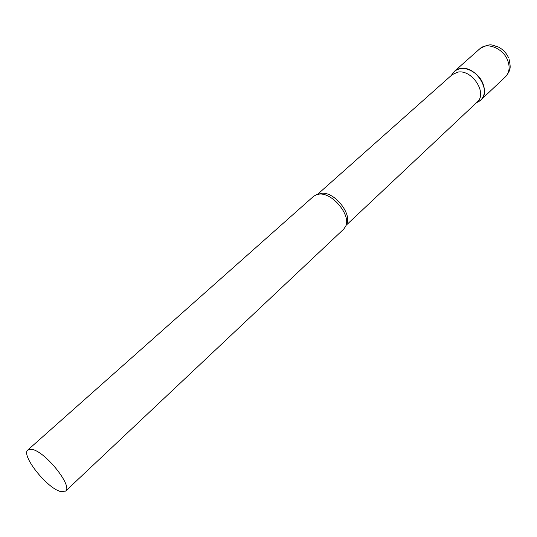 <?xml version="1.0" encoding="UTF-8"?>
<svg xmlns="http://www.w3.org/2000/svg" width="537" height="537" viewBox="0 0 537 537"><rect width="100%" height="100%" fill="white"/><g stroke="black" fill="none" stroke-linecap="round" stroke-linejoin="round"><path stroke-width="0.81" d="M476.822 102.379L479.595 101.003C492.973 93.176 476.4 64.984 460.323 68.555L455.477 70.475L452.248 74.099L454.53 71.22C461.699 64.091 478.38 71.213 482.951 83.604C485.455 90.464 484.757 95.928 480.843 99.996L477.776 102.017M346.003 225.406L477.171 102.057C487.858 93.418 472.016 68.991 457.652 72.166L452.154 74.697L317.582 194.327M65.561 491.133L343.727 229.138L345.727 226.171C351.185 215.29 332.396 192.447 319.287 194.099L316.796 194.535L313.662 196.26L27.884 449.932C20.601 454.899 46.692 488.026 60.459 491.496L65.561 491.133C72.998 486.381 45.806 452.06 32.401 449.469L27.884 449.932M454.53 71.22L479.763 48.827C486.999 41.658 503.431 48.431 507.76 60.607C510.137 67.36 509.344 72.777 505.398 76.865C508.224 73.435 509.68 70.837 509.761 69.072C510.486 67.951 510.231 64.561 509.002 58.902M346.15 224.896C353.192 215.377 334.927 191.622 321.764 193.3L318.105 194.226M480.843 99.996L505.398 76.865M479.763 48.827C491.375 42.014 492.563 45.786 498.235 46.961C502.934 49.344 506.371 52.941 508.552 57.761M451.369 75.388L453.416 72.374M476.406 102.775L479.595 101.003"/></g></svg>
